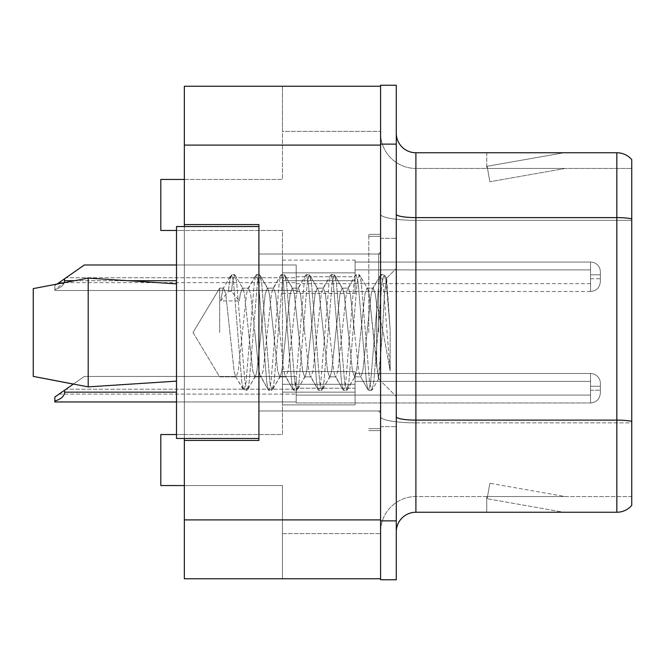<?xml version="1.0" encoding="UTF-8"?>
<svg xmlns="http://www.w3.org/2000/svg" width="665" height="665" viewBox="0 0 665 665"><rect width="100%" height="100%" fill="white"/><g stroke="black" fill="none" stroke-linecap="round" stroke-linejoin="round"><path stroke-width="0.5" stroke-dasharray="3.33 2.49" d="M380.579 276.773L380.579 262.052L380.579 276.773M355.068 276.773L355.068 260.09L355.068 293.448L355.068 260.09L355.068 293.448L355.068 260.09L355.068 293.448L355.068 260.09L355.068 293.448L355.068 260.09L355.068 293.448L355.068 260.09L355.068 293.448L355.068 260.09L355.068 276.773L355.068 269.907L590.545 269.907L590.545 278.735L590.545 269.907L590.545 274.811L600.354 274.811L600.354 281.677L600.354 271.869A9.809 9.8 0 0 0 590.545 262.068A9.809 9.8 0 0 1 600.354 271.869L600.354 281.677L600.354 271.869A9.809 9.8 0 0 0 590.545 262.068A9.809 9.8 0 0 1 600.354 271.869L600.354 281.677L600.354 271.869A9.809 9.8 0 0 0 590.545 262.068A9.809 9.8 0 0 1 600.354 271.869L600.354 281.677L600.354 271.869A9.809 9.8 0 0 0 590.545 262.068A9.809 9.8 0 0 1 600.354 271.869L600.354 281.677L600.354 271.869A9.809 9.8 0 0 0 590.545 262.068A9.809 9.8 0 0 1 600.354 271.869L600.354 281.677L600.354 271.869A9.809 9.8 0 0 0 590.545 262.068A9.809 9.8 0 0 1 600.354 271.869L600.354 276.773L600.354 271.869L600.354 274.811L590.545 274.811L590.545 283.639L590.545 269.907L590.545 278.735L590.545 269.907L590.545 274.811L600.354 274.811L590.545 274.811L590.545 283.639L590.545 269.907L590.545 278.735L590.545 269.907L590.545 274.811L600.354 274.811L590.545 274.811L590.545 283.639L590.545 269.907L590.545 278.735L590.545 269.907L590.545 274.811L600.354 274.811L590.545 274.811L590.545 283.639L590.545 269.907L590.545 278.735L590.545 269.907L590.545 274.811L600.354 274.811L590.545 274.811L590.545 283.639L590.545 269.907L590.545 278.735L590.545 269.907L590.545 274.811L600.354 274.811L590.545 274.811L590.545 283.639L590.545 269.907L590.545 278.735L590.545 269.907L590.545 274.811L600.354 274.811L590.545 274.811L590.545 283.639L590.545 269.907L355.068 269.907L355.068 276.773L355.068 262.068L590.545 262.068A9.809 9.8 0 0 1 600.354 271.869A9.809 9.8 0 0 0 590.545 262.068L590.545 291.486L590.545 262.068L590.545 291.486L590.545 262.068L590.545 291.486L590.545 262.068L590.545 291.486L590.545 262.068L590.545 291.486L590.545 262.068L590.545 291.486L590.545 262.068L590.545 291.486L590.545 262.068L355.068 262.068L355.068 280.697L355.068 262.068L355.068 269.907L590.545 269.907L355.068 269.907L355.068 276.773L355.068 262.068L590.545 262.068L355.068 262.068L355.068 280.697L355.068 262.068L355.068 269.907L590.545 269.907L355.068 269.907L355.068 276.773L355.068 262.068L590.545 262.068L355.068 262.068L355.068 280.697L355.068 262.068L355.068 269.907L590.545 269.907L355.068 269.907L355.068 276.773L355.068 262.068L590.545 262.068L355.068 262.068L355.068 280.697L355.068 262.068L355.068 269.907L590.545 269.907L355.068 269.907L355.068 276.773L355.068 262.068L590.545 262.068L355.068 262.068L355.068 280.697L355.068 262.068L355.068 269.907L590.545 269.907L355.068 269.907L355.068 276.773L355.068 262.068L590.545 262.068L355.068 262.068L355.068 280.697L355.068 262.068L355.068 269.907L590.545 269.907L355.068 269.907L355.068 276.773L355.068 262.068L590.545 262.068L355.068 262.068L355.068 276.773L296.199 276.773L296.199 283.639L296.199 272.85L355.068 272.85L355.068 280.697L355.068 272.85L282.459 272.85L282.459 260.09L282.459 293.448L282.459 260.09L282.459 293.448L282.459 260.09L282.459 293.448L282.459 260.09L282.459 293.448L282.459 260.09L282.459 293.448L282.459 260.09L282.459 293.448L282.459 272.85L355.068 272.85L282.459 272.85L355.068 272.85L282.459 272.85L355.068 272.85L282.459 272.85L355.068 272.85L282.459 272.85L355.068 272.85L282.459 272.85L355.068 272.85L282.459 272.85L355.068 272.85L282.459 272.85L355.068 272.85L282.459 272.85L355.068 272.85L282.459 272.85L355.068 272.85L282.459 272.85L355.068 272.85L282.459 272.85L355.068 272.85L282.459 272.85L355.068 272.85L282.459 272.85L355.068 272.85L296.199 272.85L296.199 283.639L296.199 272.85L355.068 272.85L296.199 272.85L296.199 280.697L355.068 280.697L282.459 280.697L282.459 293.448L282.459 280.697L355.068 280.697L282.459 280.697L355.068 280.697L282.459 280.697L355.068 280.697L282.459 280.697L355.068 280.697L282.459 280.697L355.068 280.697L282.459 280.697L355.068 280.697L282.459 280.697L355.068 280.697L282.459 280.697L355.068 280.697L282.459 280.697L355.068 280.697L282.459 280.697L355.068 280.697L282.459 280.697L355.068 280.697L282.459 280.697L355.068 280.697L282.459 280.697L355.068 280.697L282.459 280.697L355.068 280.697L296.199 280.697L296.199 288.543L296.199 264.994L296.199 272.85L355.068 272.85L296.199 272.85L296.199 283.639L296.199 272.85L355.068 272.85L296.199 272.85L296.199 280.697L355.068 280.697L296.199 280.697L296.199 291.486L296.199 280.697L355.068 280.697L296.199 280.697L296.199 290.505L296.199 264.994L296.199 277.754L296.199 264.994L296.199 272.85L355.068 272.85L296.199 272.85L296.199 283.639L296.199 272.85L355.068 272.85L296.199 272.85L296.199 280.697L355.068 280.697L296.199 280.697L296.199 291.486L296.199 280.697L355.068 280.697L296.199 280.697L296.199 290.505L296.199 264.994L296.199 282.658L296.199 264.994L296.199 272.85L355.068 272.85L296.199 272.85L296.199 283.639L296.199 272.85L355.068 272.85L296.199 272.85L296.199 280.697L355.068 280.697L296.199 280.697L296.199 291.486L296.199 280.697L355.068 280.697L296.199 280.697L296.199 290.505L296.199 264.994L296.199 282.658L296.199 264.994L296.199 272.85L355.068 272.85L296.199 272.85L296.199 283.639L296.199 272.85L355.068 272.85L296.199 272.85L296.199 280.697L355.068 280.697L296.199 280.697L296.199 291.486L296.199 280.697L355.068 280.697L296.199 280.697L296.199 290.505L296.199 264.994L296.199 282.658L296.199 264.994L296.199 272.85L355.068 272.85L296.199 272.85L296.199 283.639L296.199 272.85L355.068 272.85L296.199 272.85L296.199 280.697L355.068 280.697L296.199 280.697L296.199 291.486L296.199 280.697L355.068 280.697L296.199 280.697L296.199 290.505L296.199 264.994L296.199 282.658L296.199 264.994L296.199 272.85L355.068 272.85L296.199 272.85L296.199 276.773L355.068 276.773M380.579 388.227L380.579 402.948L380.579 388.227M355.068 388.227L355.068 404.91L355.068 371.552L355.068 404.91L355.068 371.552L355.068 404.91L355.068 371.552L355.068 404.91L355.068 371.552L355.068 404.91L355.068 371.552L355.068 404.91L355.068 371.552L355.068 404.91L355.068 371.552L355.068 404.91L355.068 381.369L590.545 381.369L590.545 390.189L590.545 381.369L590.545 386.265L600.354 386.265L600.354 393.131L600.354 383.331A9.809 9.8 0 0 0 590.545 373.522A9.809 9.8 0 0 1 600.354 383.331L600.354 393.131L600.354 383.331A9.809 9.8 0 0 0 590.545 373.522A9.809 9.8 0 0 1 600.354 383.331L600.354 393.131L600.354 383.331A9.809 9.8 0 0 0 590.545 373.522A9.809 9.8 0 0 1 600.354 383.331L600.354 393.131L600.354 383.331A9.809 9.8 0 0 0 590.545 373.522A9.809 9.8 0 0 1 600.354 383.331L600.354 393.131L600.354 383.331A9.809 9.8 0 0 0 590.545 373.522A9.809 9.8 0 0 1 600.354 383.331L600.354 393.131L600.354 383.331A9.809 9.8 0 0 0 590.545 373.522A9.809 9.8 0 0 1 600.354 383.331L600.354 393.131L600.354 383.331A9.809 9.8 0 0 0 590.545 373.522A9.809 9.8 0 0 1 600.354 383.331L600.354 388.227L600.354 383.331L600.354 386.265L590.545 386.265L590.545 395.093L590.545 381.369L590.545 390.189L590.545 381.369L590.545 386.265L600.354 386.265L590.545 386.265L590.545 395.093L590.545 381.369L590.545 390.189L590.545 381.369L590.545 386.265L600.354 386.265L590.545 386.265L590.545 395.093L590.545 381.369L590.545 390.189L590.545 381.369L590.545 386.265L600.354 386.265L590.545 386.265L590.545 395.093L590.545 381.369L590.545 390.189L590.545 381.369L590.545 386.265L600.354 386.265L590.545 386.265L590.545 395.093L590.545 381.369L590.545 390.189L590.545 381.369L590.545 386.265L600.354 386.265L590.545 386.265L590.545 395.093L590.545 381.369L590.545 390.189L590.545 381.369L590.545 386.265L600.354 386.265L590.545 386.265L590.545 395.093L590.545 381.369L590.545 390.189L590.545 381.369L590.545 386.265L600.354 386.265L590.545 386.265L590.545 395.093L590.545 381.369L355.068 381.369L355.068 388.227L355.068 373.522L590.545 373.522A9.809 9.8 0 0 1 600.354 383.331A9.809 9.8 0 0 0 590.545 373.522L590.545 402.948L590.545 373.522L590.545 402.948L590.545 373.522L590.545 402.948L590.545 373.522L590.545 402.948L590.545 373.522L590.545 402.948L590.545 373.522L590.545 402.948L590.545 373.522L590.545 402.948L590.545 373.522L590.545 402.948L590.545 373.522L355.068 373.522L355.068 392.151L355.068 373.522L355.068 381.369L590.545 381.369L355.068 381.369L355.068 388.227L355.068 373.522L590.545 373.522L355.068 373.522L355.068 392.151L355.068 373.522L355.068 381.369L590.545 381.369L355.068 381.369L355.068 388.227L355.068 373.522L590.545 373.522L355.068 373.522L355.068 392.151L355.068 373.522L355.068 381.369L590.545 381.369L355.068 381.369L355.068 388.227L355.068 373.522L590.545 373.522L355.068 373.522L355.068 392.151L355.068 373.522L355.068 381.369L590.545 381.369L355.068 381.369L355.068 388.227L355.068 373.522L590.545 373.522L355.068 373.522L355.068 392.151L355.068 373.522L355.068 381.369L590.545 381.369L355.068 381.369L355.068 388.227L355.068 373.522L590.545 373.522L355.068 373.522L355.068 392.151L355.068 373.522L355.068 381.369L590.545 381.369L355.068 381.369L355.068 388.227L355.068 373.522L590.545 373.522L355.068 373.522L355.068 392.151L355.068 373.522L355.068 381.369L590.545 381.369L355.068 381.369L355.068 388.227L355.068 373.522L590.545 373.522L355.068 373.522L355.068 388.227L296.199 388.227L296.199 395.093L296.199 384.304L355.068 384.304L355.068 392.151L355.068 384.304L282.459 384.304L282.459 371.552L282.459 404.91L282.459 371.552L282.459 404.91L282.459 371.552L282.459 404.91L282.459 371.552L282.459 404.91L282.459 371.552L282.459 404.91L282.459 371.552L282.459 404.91L282.459 371.552L282.459 404.91L282.459 371.552L282.459 404.91L282.459 384.304L355.068 384.304L282.459 384.304L355.068 384.304L282.459 384.304L355.068 384.304L282.459 384.304L355.068 384.304L282.459 384.304L355.068 384.304L282.459 384.304L355.068 384.304L282.459 384.304L355.068 384.304L282.459 384.304L355.068 384.304L282.459 384.304L355.068 384.304L282.459 384.304L355.068 384.304L282.459 384.304L355.068 384.304L282.459 384.304L355.068 384.304L282.459 384.304L355.068 384.304L282.459 384.304L355.068 384.304L282.459 384.304L355.068 384.304L282.459 384.304L355.068 384.304L296.199 384.304L296.199 395.093L296.199 384.304L355.068 384.304L296.199 384.304L296.199 392.151L355.068 392.151L282.459 392.151L355.068 392.151L282.459 392.151L355.068 392.151L282.459 392.151L355.068 392.151L282.459 392.151L355.068 392.151L282.459 392.151L355.068 392.151L282.459 392.151L355.068 392.151L282.459 392.151L355.068 392.151L282.459 392.151L355.068 392.151L282.459 392.151L355.068 392.151L282.459 392.151L355.068 392.151L282.459 392.151L355.068 392.151L282.459 392.151L355.068 392.151L282.459 392.151L355.068 392.151L282.459 392.151L355.068 392.151L282.459 392.151L355.068 392.151L282.459 392.151L355.068 392.151L296.199 392.151L296.199 400.006L296.199 376.457L296.199 384.304L355.068 384.304L296.199 384.304L296.199 395.093L296.199 384.304L355.068 384.304L296.199 384.304L296.199 392.151L355.068 392.151L296.199 392.151L296.199 402.948L296.199 392.151L355.068 392.151L296.199 392.151L296.199 401.968L296.199 376.457L296.199 389.208L296.199 376.457L296.199 384.304L355.068 384.304L296.199 384.304L296.199 395.093L296.199 384.304L355.068 384.304L296.199 384.304L296.199 392.151L355.068 392.151L296.199 392.151L296.199 402.948L296.199 392.151L355.068 392.151L296.199 392.151L296.199 401.968L296.199 376.457L296.199 394.112L296.199 376.457L296.199 384.304L355.068 384.304L296.199 384.304L296.199 395.093L296.199 384.304L355.068 384.304L296.199 384.304L296.199 392.151L355.068 392.151L296.199 392.151L296.199 402.948L296.199 392.151L355.068 392.151L296.199 392.151L296.199 401.968L296.199 376.457L296.199 394.112L296.199 376.457L296.199 384.304L355.068 384.304L296.199 384.304L296.199 395.093L296.199 384.304L355.068 384.304L296.199 384.304L296.199 392.151L355.068 392.151L296.199 392.151L296.199 402.948L296.199 392.151L355.068 392.151L296.199 392.151L296.199 401.968L296.199 376.457L296.199 394.112L296.199 376.457L296.199 384.304L355.068 384.304L296.199 384.304L296.199 395.093L296.199 384.304L355.068 384.304L296.199 384.304L296.199 392.151L355.068 392.151L296.199 392.151L296.199 402.948L296.199 392.151L355.068 392.151L296.199 392.151L296.199 401.968L296.199 376.457L296.199 394.112L296.199 376.457L296.199 384.304L355.068 384.304L296.199 384.304L296.199 395.093L296.199 384.304L355.068 384.304L296.199 384.304L296.199 392.151L355.068 392.151L296.199 392.151L296.199 402.948L296.199 392.151L355.068 392.151L296.199 392.151L296.199 401.968L296.199 376.457L296.199 394.112L296.199 376.457L296.199 384.304L355.068 384.304L296.199 384.304L296.199 388.227L355.068 388.227M380.579 332.5L380.579 234.388L380.579 332.5M368.801 332.5L368.801 234.388L368.801 332.5M258.918 332.5L258.918 254.005L258.918 332.5M184.346 224.571L258.918 224.571L184.346 224.571L184.346 86.234L184.346 578.766L184.346 224.571L258.918 224.571L258.918 440.43L184.346 440.43L258.918 440.43L258.918 224.571L258.918 440.43L184.346 440.43M184.346 179.442L282.459 179.442L282.459 86.234L282.459 179.442L160.797 179.442L160.797 230.464L160.797 179.442L160.797 230.464L184.346 230.464L184.346 86.234L380.579 86.234L380.579 131.362L380.579 86.234L184.346 86.234L282.459 86.234L282.459 131.362L380.579 131.362L282.459 131.362L282.459 86.234L380.579 86.234L380.579 578.766L380.579 533.638L380.579 578.766L184.346 578.766L184.346 230.464L282.459 230.464L282.459 434.536L184.346 434.536L184.346 485.558L184.346 434.536L282.459 434.536L282.459 230.464L176.499 230.464M184.346 226.532L184.346 438.468M282.459 533.638L380.579 533.638L282.459 533.638L282.459 578.766L282.459 533.638M282.459 578.766L184.346 578.766L282.459 578.766L282.459 485.558L184.346 485.558L282.459 485.558L282.459 578.766M176.499 434.536L160.797 434.536L160.797 485.558L160.797 434.536L160.797 485.558L184.346 485.558M160.797 434.536L184.346 434.536L160.797 434.536M160.797 230.464L184.346 230.464L160.797 230.464M396.274 332.5L396.274 238.311L396.274 332.5M380.579 433.755L380.579 214.205L380.579 433.755M396.274 416.714L396.274 214.205L396.274 416.714A19.626 3.408 0 0 0 415.899 420.122L616.837 420.122A19.626 3.408 180 0 1 631.75 421.319L631.75 422.849L415.899 422.849L415.899 496.547A35.32 35.32 0 0 0 380.579 531.867A35.32 35.32 0 0 1 415.899 496.547L631.75 496.547L631.75 159.625A19.626 19.626 0 0 0 616.837 152.75L616.837 512.25A19.626 19.626 0 0 0 631.75 505.375L631.75 433.755L631.75 496.547L415.899 496.547L415.899 152.75A19.626 19.626 0 0 1 396.274 133.133L396.274 214.205L396.274 133.133M380.579 133.133L380.579 214.205L380.579 133.133A35.32 35.32 0 0 0 415.899 168.453A35.32 35.32 0 0 1 380.579 133.133A35.32 35.32 0 0 0 415.899 168.453L415.899 422.849A35.32 6.135 0 0 1 380.579 416.714A35.32 6.135 0 0 0 415.899 422.849L415.899 168.453L631.75 168.453L415.899 168.453M380.579 144.122L380.579 520.878L380.579 85.253L396.274 85.253L396.274 144.122L380.579 144.122M396.274 520.878L396.274 579.747L380.579 579.747L380.579 520.878L396.274 520.878L396.274 144.122M562.499 512.008A15.702 15.702 0 0 0 565.225 512.25L486.738 512.25L565.225 512.25A15.702 15.702 0 0 1 562.499 512.008A15.702 15.702 0 0 0 565.225 512.25A15.702 15.702 0 0 1 562.499 512.008A15.702 15.702 0 0 0 565.225 512.25A15.702 15.702 0 0 1 562.499 512.008A15.702 15.702 0 0 0 565.225 512.25A15.702 15.702 0 0 1 562.499 512.008A15.702 15.702 0 0 0 565.225 512.25A15.702 15.702 0 0 1 562.499 512.008L487.137 498.717L562.499 512.008M486.738 496.547L486.738 512.25L486.738 496.547L487.52 496.547L487.137 498.717L487.52 496.547L486.738 496.547L486.738 512.25L486.738 496.547L487.52 496.547L487.137 498.717L487.52 496.547L486.738 496.547L486.738 512.25L486.738 496.547L487.52 496.547L487.137 498.717L487.52 496.547L486.738 496.547L486.738 512.25L486.738 496.547L487.52 496.547L487.137 498.717L487.52 496.547L486.738 496.547L486.738 512.25L486.738 496.547L487.52 496.547L487.137 498.717L487.52 496.547L486.738 496.547M616.837 512.25L415.899 512.25L415.899 422.849L631.75 422.849L631.75 168.453L631.75 220.339L415.899 220.339A35.32 6.135 0 0 1 380.579 214.205A35.32 6.135 0 0 0 415.899 220.339L631.75 220.339M631.75 159.625A19.626 19.626 0 0 0 616.837 152.75L415.899 152.75M565.225 152.75L486.738 152.75L565.225 152.75A15.702 15.702 0 0 0 562.499 152.992A15.702 15.702 0 0 1 565.225 152.75A15.702 15.702 0 0 0 562.499 152.992A15.702 15.702 0 0 1 565.225 152.75A15.702 15.702 0 0 0 562.499 152.992A15.702 15.702 0 0 1 565.225 152.75A15.702 15.702 0 0 0 562.499 152.992A15.702 15.702 0 0 1 565.225 152.75A15.702 15.702 0 0 0 562.499 152.992A15.702 15.702 0 0 1 565.225 152.75M396.274 531.867A19.626 19.626 0 0 1 415.899 512.25M565.225 496.547L487.52 496.547L565.225 496.547L487.52 496.547L565.225 496.547L487.52 496.547L565.225 496.547L487.52 496.547L565.225 496.547L487.52 496.547L565.225 496.547L489.856 483.256L487.52 496.547L489.856 483.256L487.52 496.547L489.856 483.256L487.52 496.547L489.856 483.256L487.52 496.547L489.856 483.256L487.52 496.547L489.856 483.256L565.225 496.547M487.52 168.453L486.738 168.453L487.52 168.453L486.738 168.453L487.52 168.453L486.738 168.453L487.52 168.453L486.738 168.453L487.52 168.453L486.738 168.453L487.52 168.453L487.137 166.283L562.499 152.992L487.137 166.283L487.52 168.453L487.137 166.283L562.499 152.992L487.137 166.283L487.52 168.453L487.137 166.283L562.499 152.992L487.137 166.283L487.52 168.453L487.137 166.283L562.499 152.992L487.137 166.283L487.52 168.453L487.137 166.283L562.499 152.992L487.137 166.283L487.52 168.453L565.225 168.453L487.52 168.453L565.225 168.453L487.52 168.453L565.225 168.453L487.52 168.453L565.225 168.453L487.52 168.453L565.225 168.453L487.52 168.453L489.856 181.744L487.52 168.453M486.738 152.75L486.738 168.453L486.738 152.75M565.225 168.453L489.856 181.744L565.225 168.453M33.25 288.61L33.25 376.39L33.25 288.61L33.25 376.39L33.25 288.61L33.25 376.39L33.25 288.61L88.196 278.12L33.25 288.61L33.25 376.39L88.196 386.88L88.196 278.12L88.196 386.88L176.499 381.136L176.499 283.864L176.499 381.136L88.196 386.88L73.341 384.104L84.272 376.457L296.199 376.457L84.272 376.457L296.199 376.457L84.272 376.457L296.199 376.457L84.272 376.457L296.199 376.457L84.272 376.457L296.199 376.457L84.272 376.457L296.199 376.457L84.272 376.457L296.199 376.457L84.272 376.457L296.199 376.457L84.272 376.457L296.199 376.457L84.272 376.457L296.199 376.457L84.272 376.457L296.199 376.457L84.272 376.457L296.199 376.457L84.272 376.457L296.199 376.457L84.272 376.457L296.199 376.457L84.272 376.457L59.044 394.112L84.272 376.457L59.044 394.112L84.272 376.457L64.646 390.197L64.646 392.151L64.646 390.197L64.646 392.151L64.646 390.197L64.646 392.151L64.646 390.197L64.646 392.151L64.646 390.197L64.646 392.151L64.646 390.197L64.646 392.151L64.646 390.197L64.646 392.151L64.646 390.197L54.838 397.063L84.272 376.457L54.838 397.063L84.272 376.457L54.838 397.063L84.272 376.457L54.838 397.063L84.272 376.457L54.838 397.063L84.272 376.457L54.838 397.063L84.272 376.457L54.838 397.063L84.272 376.457L296.199 376.457L296.199 394.112L296.199 376.457L296.199 384.304L355.068 384.304L296.199 384.304L296.199 392.151L355.068 392.151L296.199 392.151L296.199 402.948L296.199 392.151L355.068 392.151L296.199 392.151L296.199 401.968L296.199 376.457L296.199 394.112L296.199 376.457L84.272 376.457L64.646 390.197L64.646 392.151C64.33 396.207 61.064 399.166 54.838 401.045L54.838 401.968L296.199 401.968L296.199 400.006L296.199 402.948L296.199 392.151L355.068 392.151L296.199 392.151L296.199 401.968L54.838 401.968L54.838 401.045C61.064 399.166 64.33 396.207 64.646 392.151C64.33 396.207 61.064 399.166 54.838 401.045L54.838 401.968L296.199 401.968L54.838 401.968L54.838 401.045C61.064 399.166 64.33 396.207 64.646 392.151C64.33 396.207 61.064 399.166 54.838 401.045L54.838 401.968L296.199 401.968L54.838 401.968L54.838 401.045C61.064 399.166 64.33 396.207 64.646 392.151C64.33 396.207 61.064 399.166 54.838 401.045L54.838 401.968L296.199 401.968L54.838 401.968L54.838 401.045C61.064 399.166 64.33 396.207 64.646 392.151C64.33 396.207 61.064 399.166 54.838 401.045L54.838 401.968L296.199 401.968L54.838 401.968L54.838 401.045C61.064 399.166 64.33 396.207 64.646 392.151C64.33 396.207 61.064 399.166 54.838 401.045L54.838 401.968L296.199 401.968L54.838 401.968L54.838 401.045C61.064 399.166 64.33 396.207 64.646 392.151C64.33 396.207 61.064 399.166 54.838 401.045L54.838 401.968L296.199 401.968L54.838 401.968L54.838 401.045C61.064 399.166 64.33 396.207 64.646 392.151L176.499 392.151M64.646 390.197L54.838 397.063L54.838 401.968L176.499 401.968M54.838 401.045L54.838 397.063L54.838 401.045C61.064 399.166 64.33 396.207 64.646 392.151M176.499 264.994L296.199 264.994L84.272 264.994L296.199 264.994L84.272 264.994L296.199 264.994L84.272 264.994L296.199 264.994L84.272 264.994L296.199 264.994L84.272 264.994L296.199 264.994L84.272 264.994L296.199 264.994L84.272 264.994L296.199 264.994L84.272 264.994L296.199 264.994L84.272 264.994L296.199 264.994L84.272 264.994L296.199 264.994L84.272 264.994L296.199 264.994L84.272 264.994L296.199 264.994L84.272 264.994L59.044 282.658L84.272 264.994L59.044 282.658L84.272 264.994L64.646 278.735L64.646 280.697L64.646 278.735L64.646 280.697L64.646 278.735L64.646 280.697L64.646 278.735L64.646 280.697L64.646 278.735L64.646 280.697L64.646 278.735L64.646 280.697L64.646 278.735L54.838 285.609L84.272 264.994L54.838 285.609L84.272 264.994L54.838 285.609L84.272 264.994L54.838 285.609L84.272 264.994L54.838 285.609L84.272 264.994L54.838 285.609L84.272 264.994L296.199 264.994L296.199 282.658L296.199 264.994L296.199 272.85L355.068 272.85L296.199 272.85L296.199 280.697L355.068 280.697L296.199 280.697L296.199 291.486L296.199 280.697L355.068 280.697L296.199 280.697L296.199 290.505L296.199 264.994L296.199 282.658L296.199 264.994L84.272 264.994L64.646 278.735L64.646 280.697C64.33 284.745 61.064 287.712 54.838 289.591L54.838 290.505L296.199 290.505L296.199 288.543L296.199 291.486L296.199 280.697L355.068 280.697L296.199 280.697L296.199 290.505L54.838 290.505L54.838 289.591C61.064 287.712 64.33 284.745 64.646 280.697C64.33 284.745 61.064 287.712 54.838 289.591L54.838 290.505L296.199 290.505L54.838 290.505L54.838 289.591C61.064 287.712 64.33 284.745 64.646 280.697C64.33 284.745 61.064 287.712 54.838 289.591L54.838 290.505L296.199 290.505L54.838 290.505L54.838 289.591C61.064 287.712 64.33 284.745 64.646 280.697C64.33 284.745 61.064 287.712 54.838 289.591L54.838 290.505L296.199 290.505L54.838 290.505L54.838 289.591C61.064 287.712 64.33 284.745 64.646 280.697C64.33 284.745 61.064 287.712 54.838 289.591L54.838 290.505L296.199 290.505L54.838 290.505L54.838 289.591C61.064 287.712 64.33 284.745 64.646 280.697C64.33 284.745 61.064 287.712 54.838 289.591L54.838 290.505L296.199 290.505L54.838 290.505L54.838 289.591C61.064 287.712 64.33 284.745 64.646 280.697L176.499 280.697M64.646 278.735L54.838 285.609L54.838 290.505L296.199 290.505L54.838 290.505L54.838 289.591C61.064 287.712 64.33 284.745 64.646 280.697M57.19 283.955L54.838 285.609L54.838 289.591L54.838 285.609L54.838 289.591L54.838 285.609L54.838 289.591L54.838 285.609L54.838 289.591L54.838 285.609L54.838 289.591L54.838 285.609L54.838 289.591L54.838 285.609L54.838 289.591L64.322 282.6M219.666 332.5L219.666 288.144L219.666 332.5M229.924 332.5L225.768 294.08L223.689 288.144L223.033 288.701L220.639 300.937L228.428 291.345L231.536 291.345L239.325 300.937L220.639 300.937L228.428 291.345L231.536 291.345L239.325 300.937L220.639 300.937L223.033 288.701L230.971 275.086L229.4 282.401L228.428 291.345L229.4 282.401L231.478 274.653L223.033 288.701L223.689 288.144L225.768 294.08L234.072 370.92L235.493 376.299L234.072 370.92L229.924 332.5M248.61 332.5L244.462 294.08L243.041 288.701L242.384 288.144L240.306 294.08L239.325 300.937L240.306 294.08L242.384 288.144L248.61 288.144L247.954 288.701L246.532 294.08L238.228 370.92L236.15 376.856L235.493 376.299L243.432 389.914L241.861 382.599L233.556 282.401L231.478 274.653L234.595 274.653L232.517 282.401L231.536 291.345L232.517 282.401L234.595 274.653L235.102 275.086L231.478 274.653L233.556 282.401L241.861 382.599L243.939 390.347L235.493 376.299L236.15 376.856L238.228 370.92L246.532 294.08L247.954 288.701L255.892 275.086L254.321 282.401L246.017 382.599L243.939 390.347L247.056 390.347L244.978 382.599L236.674 282.401L235.102 275.086L243.041 288.701L242.384 288.144L248.61 288.144L255.892 275.086L254.321 282.401L246.017 382.599L243.939 390.347L247.056 390.347L244.978 382.599L236.674 282.401L235.102 275.086L243.041 288.701L244.462 294.08L252.767 370.92L254.845 376.856L252.767 370.92L248.61 332.5M254.845 332.5L250.688 294.08L248.61 288.144L250.688 294.08L258.993 370.92L260.414 376.299L258.993 370.92L254.845 332.5M279.766 332.5L275.609 294.08L273.531 288.144L272.874 288.701L271.453 294.08L263.149 370.92L261.071 376.856L260.414 376.299L268.352 389.914L266.781 382.599L258.477 282.401L256.399 274.653L255.892 275.086L259.516 274.653L257.438 282.401L249.134 382.599L247.056 390.347L255.501 376.299L254.845 376.856L261.071 376.856L268.352 389.914L266.781 382.599L258.477 282.401L256.399 274.653L259.516 274.653L257.438 282.401L249.134 382.599L247.563 389.914L254.845 376.856L261.071 376.856L263.149 370.92L271.453 294.08L272.874 288.701L280.813 275.086L279.242 282.401L270.938 382.599L268.86 390.347L268.352 389.914L271.977 390.347L269.899 382.599L261.594 282.401L259.516 274.653L267.962 288.701L267.305 288.144L265.227 294.08L256.923 370.92L255.501 376.299L256.923 370.92L265.227 294.08L267.305 288.144L273.531 288.144L280.813 275.086L279.242 282.401L270.938 382.599L268.86 390.347L271.977 390.347L269.899 382.599L261.594 282.401L260.023 275.086L267.305 288.144L273.531 288.144L275.609 294.08L283.913 370.92L285.335 376.299L283.913 370.92L279.766 332.5M273.531 332.5L269.383 294.08L267.962 288.701L269.383 294.08L277.687 370.92L279.766 376.856L277.687 370.92L273.531 332.5M304.686 332.5L300.53 294.08L298.452 288.144L297.795 288.701L296.374 294.08L288.07 370.92L285.992 376.856L285.335 376.299L293.273 389.914L291.702 382.599L283.398 282.401L281.32 274.653L280.813 275.086L284.437 274.653L282.359 282.401L274.055 382.599L271.977 390.347L280.422 376.299L279.766 376.856L285.992 376.856L293.273 389.914L291.702 382.599L283.398 282.401L281.32 274.653L284.437 274.653L282.359 282.401L274.055 382.599L272.484 389.914L279.766 376.856L285.992 376.856L288.07 370.92L296.374 294.08L297.795 288.701L305.734 275.086L304.163 282.401L295.859 382.599L293.78 390.347L293.273 389.914L296.898 390.347L294.819 382.599L286.515 282.401L284.437 274.653L292.883 288.701L292.226 288.144L290.148 294.08L281.844 370.92L280.422 376.299L281.844 370.92L290.148 294.08L292.226 288.144L298.452 288.144L305.734 275.086L304.163 282.401L295.859 382.599L293.78 390.347L296.898 390.347L294.819 382.599L286.515 282.401L284.944 275.086L292.226 288.144L298.452 288.144L300.53 294.08L308.834 370.92L310.256 376.299L308.834 370.92L304.686 332.5M298.452 332.5L294.304 294.08L292.883 288.701L294.304 294.08L302.608 370.92L304.686 376.856L302.608 370.92L298.452 332.5M329.607 332.5L325.451 294.08L323.373 288.144L322.716 288.701L321.295 294.08L312.991 370.92L310.912 376.856L310.256 376.299L318.194 389.914L316.623 382.599L308.319 282.401L306.241 274.653L305.734 275.086L309.358 274.653L307.28 282.401L298.976 382.599L296.898 390.347L305.343 376.299L304.686 376.856L310.912 376.856L318.194 389.914L316.623 382.599L308.319 282.401L306.241 274.653L309.358 274.653L307.28 282.401L298.976 382.599L297.405 389.914L304.686 376.856L310.912 376.856L312.991 370.92L321.295 294.08L322.716 288.701L330.655 275.086L329.084 282.401L320.779 382.599L318.701 390.347L318.194 389.914L321.818 390.347L319.74 382.599L311.436 282.401L309.358 274.653L317.803 288.701L317.147 288.144L315.069 294.08L306.765 370.92L305.343 376.299L306.765 370.92L315.069 294.08L317.147 288.144L323.373 288.144L330.655 275.086L329.084 282.401L320.779 382.599L318.701 390.347L321.818 390.347L319.74 382.599L311.436 282.401L309.865 275.086L317.147 288.144L323.373 288.144L325.451 294.08L333.755 370.92L335.177 376.299L333.755 370.92L329.607 332.5M323.373 332.5L319.225 294.08L317.803 288.701L319.225 294.08L327.529 370.92L329.607 376.856L327.529 370.92L323.373 332.5M354.528 332.5L350.372 294.08L348.294 288.144L347.637 288.701L346.216 294.08L337.911 370.92L335.833 376.856L335.177 376.299L343.115 389.914L341.544 382.599L333.24 282.401L331.162 274.653L330.655 275.086L334.279 274.653L332.201 282.401L323.897 382.599L321.818 390.347L330.264 376.299L329.607 376.856L335.833 376.856L343.115 389.914L341.544 382.599L333.24 282.401L331.162 274.653L334.279 274.653L332.201 282.401L323.897 382.599L322.326 389.914L329.607 376.856L335.833 376.856L337.911 370.92L346.216 294.08L347.637 288.701L355.576 275.086L354.004 282.401L345.7 382.599L343.622 390.347L343.115 389.914L346.739 390.347L344.661 382.599L336.357 282.401L334.279 274.653L342.724 288.701L342.068 288.144L339.99 294.08L331.685 370.92L330.264 376.299L331.685 370.92L339.99 294.08L342.068 288.144L348.294 288.144L355.576 275.086L354.004 282.401L345.7 382.599L343.622 390.347L346.739 390.347L344.661 382.599L336.357 282.401L334.786 275.086L342.068 288.144L348.294 288.144L350.372 294.08L358.684 370.92L360.098 376.299L358.684 370.92L354.528 332.5M348.294 332.5L344.146 294.08L342.724 288.701L344.146 294.08L352.45 370.92L354.528 376.856L352.45 370.92L348.294 332.5M376.664 304.104L376.664 366.124L369.067 294.08L367.645 288.701L366.989 288.144L364.91 294.08L356.606 370.92L355.185 376.299L354.528 376.856L360.754 376.856L368.036 389.914L366.465 382.599L358.161 282.401L356.083 274.653L355.576 275.086L359.2 274.653L357.122 282.401L348.817 382.599L346.739 390.347L355.185 376.299L354.528 376.856L360.754 376.856L368.036 389.914L366.465 382.599L358.161 282.401L356.083 274.653L359.2 274.653L357.122 282.401L348.817 382.599L347.246 389.914L355.185 376.299L356.606 370.92L364.91 294.08L366.989 288.144L373.215 288.144L372.558 288.701L371.145 294.08L362.832 370.92L360.754 376.856L362.832 370.92L371.145 294.08L372.558 288.701L380.496 275.086L378.925 282.401L370.621 382.599L368.543 390.347L368.036 389.914L371.66 390.347L369.582 382.599L361.278 282.401L359.2 274.653L367.645 288.701L366.989 288.144L373.215 288.144L380.496 275.086L378.925 282.401L370.621 382.599L368.543 390.347L371.66 390.347L369.582 382.599L361.278 282.401L359.707 275.086L367.645 288.701L369.067 294.08L378.427 378.626L382.375 332.5L384.412 295.094L386.664 278.585L390.139 329.175L390.139 370.829L383.264 332.5L376.664 304.104L376.664 366.124L378.427 378.626L378.826 378.485L382.375 332.5L384.412 295.094L386.323 278.469L390.139 329.175L386.199 282.401L384.121 274.653L382.043 282.401L373.738 382.599L371.66 390.347L373.738 382.599L382.043 282.401L384.121 274.653L386.199 282.401L390.139 329.175L390.139 370.829L383.082 282.401L381.003 274.653L380.496 275.086L384.121 274.653L381.003 274.653L383.082 282.401L390.139 370.829L383.264 332.5L376.664 304.104L375.293 294.08L373.215 288.144L375.293 294.08L376.664 304.104M88.196 278.12L176.499 283.864L88.196 278.12L88.196 386.88M176.499 438.468L176.499 226.532L176.499 438.468L258.918 438.468L258.918 226.532L176.499 226.532L176.499 438.468L258.918 438.468L258.918 226.532L176.499 226.532L258.918 226.532L258.918 438.468L176.499 438.468M176.499 283.864L176.499 381.136L176.499 283.864M258.918 226.532L258.918 438.468M355.068 373.522L355.068 381.369L355.068 373.522L380.579 373.514L355.068 373.514M296.199 389.208L296.199 394.112L296.199 389.208L66.051 389.208L296.199 389.208M84.272 376.457L296.199 376.457L84.272 376.457M355.068 262.068L355.068 269.907L355.068 262.068L380.579 262.052L355.068 262.052L380.579 262.052M296.199 277.754L296.199 282.658L296.199 277.754L66.051 277.754L296.199 277.754M184.346 145.103L380.579 145.103M184.346 519.897L380.579 519.897M396.274 214.205A19.626 3.408 0 0 0 415.899 217.613L616.837 217.613A19.626 3.408 180 0 1 631.75 218.81M380.579 531.867A35.32 35.32 0 0 1 415.899 496.547M378.618 332.5L378.618 254.005L378.618 332.5M74.397 280.697L128.104 280.697M368.801 234.388L380.579 234.388L368.801 234.388M258.918 254.005L378.618 254.005L380.579 252.043L378.618 254.005L258.918 254.005M258.918 410.995L378.618 410.995L380.579 412.957L378.618 410.995L258.918 410.995M368.801 430.612L380.579 430.612L368.801 430.612M355.068 402.948L380.579 402.948L355.068 402.948M355.068 291.486L380.579 291.486M282.459 371.552L355.068 371.552L282.459 371.552M282.459 404.91L355.068 404.91L282.459 404.91M282.459 293.448L355.068 293.448M282.459 260.09L355.068 260.09M380.579 238.311L396.274 238.311L380.579 238.311M368.801 428.651L380.579 428.651L368.801 428.651M380.579 254.005L368.801 254.005L380.579 254.005M380.579 410.995L368.801 410.995L380.579 410.995M368.801 236.349L380.579 236.349L368.801 236.349M380.579 426.689L396.274 426.689L380.579 426.689M590.545 402.948C596.447 402.416 599.714 399.15 600.354 393.131C599.714 399.15 596.447 402.416 590.545 402.948C596.447 402.416 599.714 399.15 600.354 393.131C599.714 399.15 596.447 402.416 590.545 402.948C596.447 402.416 599.714 399.15 600.354 393.131C599.714 399.15 596.447 402.416 590.545 402.948C596.447 402.416 599.714 399.15 600.354 393.131C599.714 399.15 596.447 402.416 590.545 402.948L296.199 402.948L590.545 402.948M590.545 390.189L600.354 390.189L590.545 390.189M296.199 395.093L590.545 395.093L296.199 395.093M59.044 394.112L296.199 394.112L59.044 394.112M296.199 291.486L590.545 291.486C596.447 290.962 599.714 287.687 600.354 281.677C599.714 287.687 596.447 290.962 590.545 291.486C596.447 290.962 599.714 287.687 600.354 281.677C599.714 287.687 596.447 290.962 590.545 291.486C596.447 290.962 599.714 287.687 600.354 281.677C599.714 287.687 596.447 290.962 590.545 291.486C596.447 290.962 599.714 287.687 600.354 281.677M590.545 278.735L600.354 278.735M296.199 283.639L590.545 283.639M59.044 282.658L296.199 282.658M193.016 332.5L219.666 288.144L223.689 288.144L219.666 288.144L193.016 332.5L219.666 376.856L236.15 376.856L219.666 376.856L193.016 332.5M386.323 278.469L396.274 268.519L386.323 278.469M378.427 378.634L396.274 396.481L378.427 378.634M378.826 378.493L372.167 389.914L378.826 378.493M386.664 278.585L384.628 275.086L386.664 278.585"/><path stroke-width="1" d="M184.346 438.468L184.346 578.766L380.579 578.766L380.579 86.234L184.346 86.234L184.346 226.532M184.346 224.571L258.918 224.571L258.918 440.43L184.346 440.43M176.499 434.536L160.797 434.536L160.797 485.558L184.346 485.558M176.499 230.464L160.797 230.464L160.797 179.442L184.346 179.442M396.274 531.867A19.626 19.626 0 0 1 415.899 512.25L616.837 512.25L616.837 152.75L415.899 152.75A19.626 19.626 0 0 1 396.274 133.133A19.626 19.626 0 0 0 415.899 152.75L415.899 512.25M380.579 520.878L380.579 579.747L396.274 579.747L396.274 520.878L380.579 520.878M396.274 144.122L396.274 85.253L380.579 85.253L380.579 144.122L396.274 144.122L396.274 520.878M631.75 159.625A19.626 19.626 0 0 0 616.837 152.75A19.626 19.626 0 0 1 631.75 159.625L631.75 505.375A19.626 19.626 0 0 1 616.837 512.25M631.75 220.339L631.75 421.319A19.626 3.408 180 0 0 616.837 420.122L415.899 420.122A19.626 3.408 0 0 1 396.274 416.714M33.25 288.61L88.196 278.12L33.25 288.61L33.25 376.39L88.196 386.88L176.499 381.136L88.196 386.88L33.25 376.39L73.341 384.104L64.646 390.197L64.646 392.151C64.33 396.207 61.064 399.166 54.838 401.045L54.838 401.968L176.499 401.968M88.196 278.12L176.499 283.864L88.196 278.12L88.196 386.88M258.918 438.468L176.499 438.468L176.499 226.532L258.918 226.532M64.646 390.197L54.838 397.063L54.838 401.045M176.499 264.994L84.272 264.994L64.646 278.735L64.322 282.6M57.19 283.955L64.646 278.735M184.346 519.897L380.579 519.897M184.346 145.103L380.579 145.103M631.75 218.81A19.626 3.408 180 0 0 616.837 217.613L415.899 217.613A19.626 3.408 0 0 1 396.274 214.205M64.646 392.151L176.499 392.151M64.646 280.697L74.397 280.697M128.104 280.697L176.499 280.697"/></g></svg>
